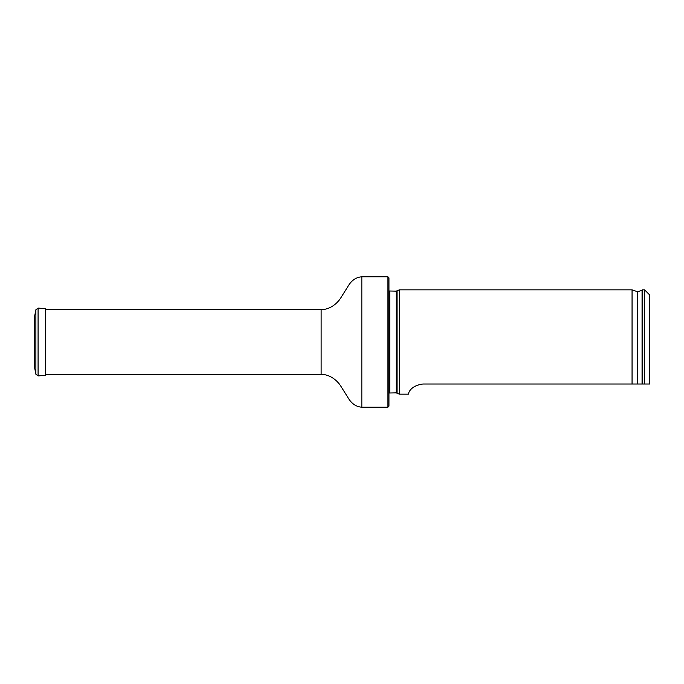 <?xml version="1.0" encoding="UTF-8"?>
<svg xmlns="http://www.w3.org/2000/svg" width="684" height="684" viewBox="0 0 684 684"><rect width="100%" height="100%" fill="white"/><g stroke="black" fill="none" stroke-linecap="round" stroke-linejoin="round"><path stroke-width="1.03" d="M387.905 276.789L388.957 277.832L388.957 406.168L387.905 407.211L387.905 276.789L361.827 276.789C355.902 277.2 351.157 280.62 347.575 287.041L340.47 298.429C334.467 307.056 326.208 309.861 321.129 309.527L45.46 309.527M388.957 290.982L396.164 291.136L399.388 289.845L399.388 394.155L396.164 392.864L388.957 393.018M649.8 384.015L644.584 384.015L649.8 384.015L649.8 295.06L644.584 289.845L642.498 289.845L642.498 384.015L644.584 384.015L644.584 289.845M422.866 384.015C408.186 386.075 408.493 395.318 408.211 394.155C408.485 395.326 408.211 386.05 422.866 384.015L642.498 384.015M637.454 384.015L637.454 291.709L632.059 289.845L632.059 384.015M34.388 366.487L35.884 374.225L38.082 375.909L45.46 375.388L45.46 308.612L38.082 308.091L35.884 309.775L34.388 317.513L34.388 366.487L34.337 318.009L34.388 365.47M34.243 332.381L34.26 333.382M45.862 309.527L45.46 308.612M34.388 317.513L34.388 318.53M387.905 407.211L361.827 407.211C355.902 406.8 351.157 403.38 347.575 396.959L340.47 385.571C334.467 376.944 326.208 374.139 321.129 374.473L321.129 309.527M361.827 407.211L361.827 276.789M397.045 290.939L397.045 393.061M396.164 291.136L396.164 392.864M389.735 291.136L389.735 392.864M637.454 291.709L642.062 290.384L642.062 384.015M38.082 375.909L38.082 308.091M35.884 374.225L35.884 309.775M321.129 374.473L45.46 374.473M642.062 290.384L642.498 289.845M632.059 289.845L399.388 289.845M408.211 394.155L399.388 394.155M34.243 351.619L34.26 350.618M34.2 332.834L34.2 351.166L34.2 332.834"/></g></svg>

